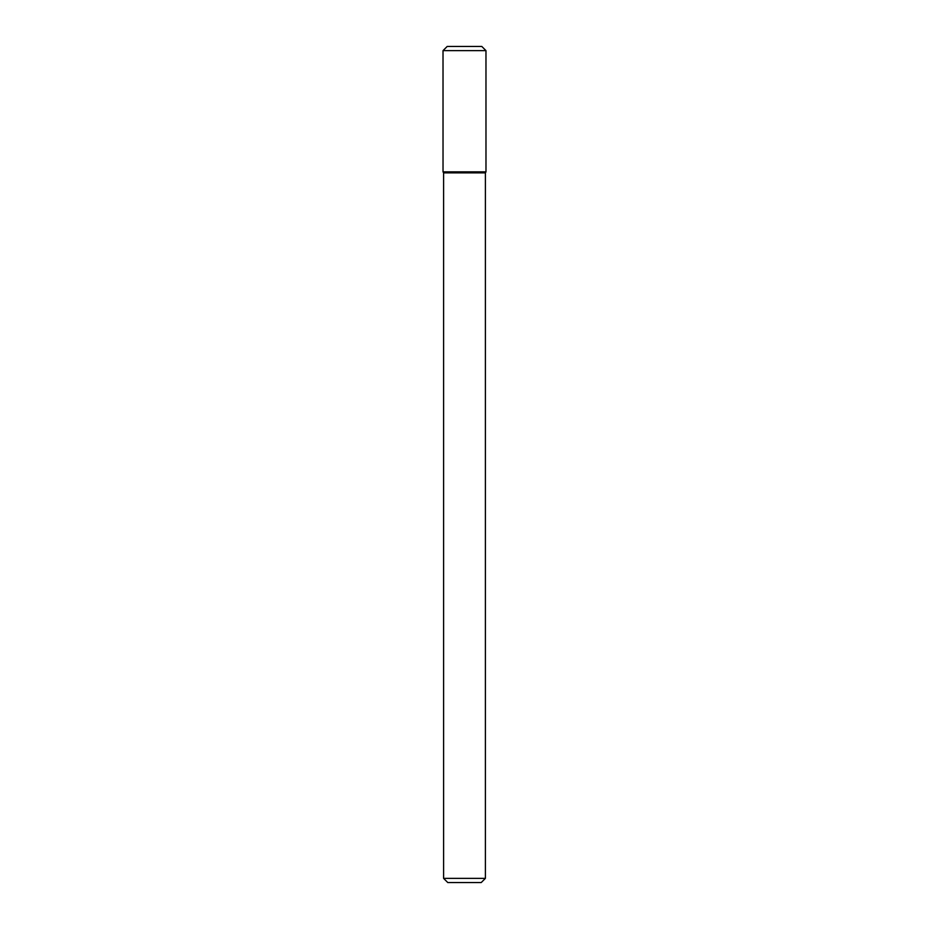 <?xml version="1.0" encoding="UTF-8"?>
<svg xmlns="http://www.w3.org/2000/svg" width="929" height="929" viewBox="0 0 929 929"><rect width="100%" height="100%" fill="white"/><g stroke="black" fill="none" stroke-linecap="round" stroke-linejoin="round"><path stroke-width="1.39" d="M464.5 171.865L485.983 171.865L485.972 50.63L443.017 50.63L443.028 171.865L485.983 171.865L485.402 172.864L443.597 172.864L443.028 171.865L464.5 171.865M485.402 878.369L481.222 882.55L447.778 882.55L443.597 878.369L485.402 878.369L485.402 172.864M443.017 50.63L447.197 46.45L481.791 46.45L485.972 50.63M443.597 878.369L443.597 172.864"/></g></svg>
